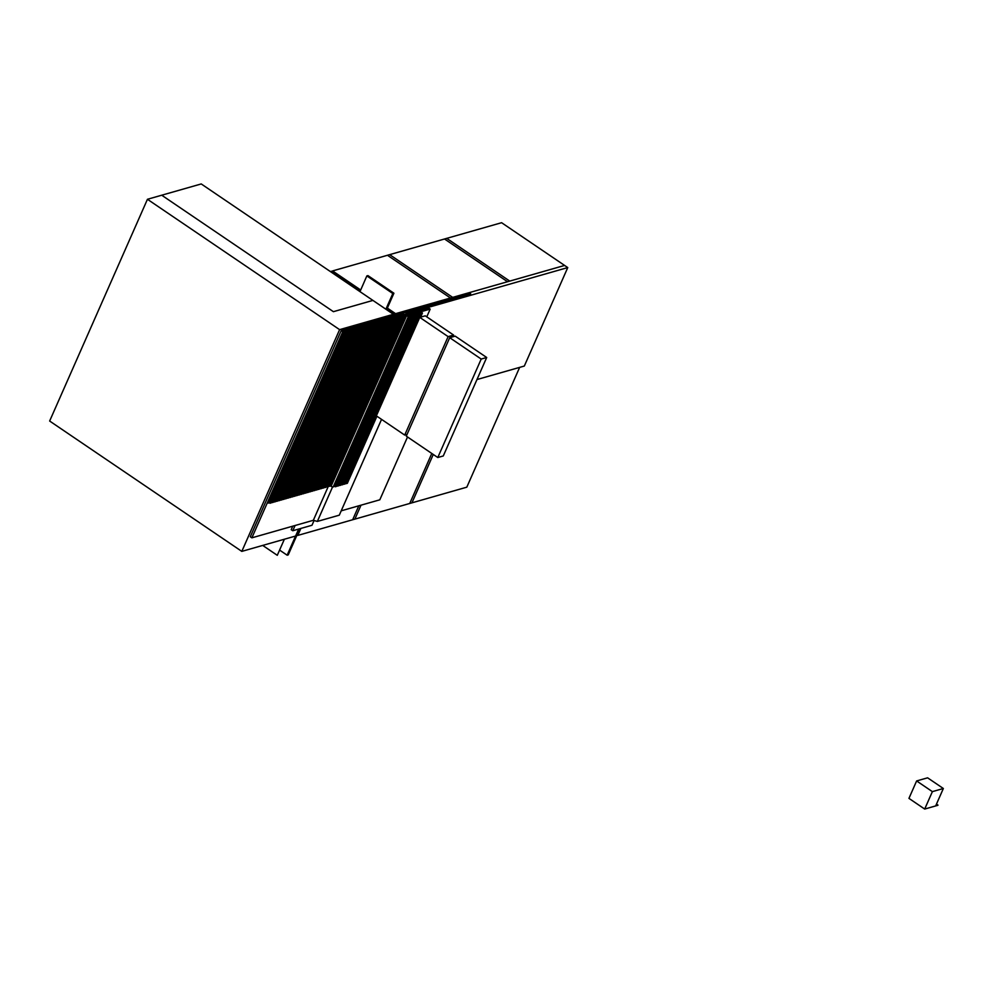 <?xml version="1.0" encoding="UTF-8"?>
<svg xmlns="http://www.w3.org/2000/svg" width="993" height="993" viewBox="0 0 993 993"><rect width="100%" height="100%" fill="white"/><g stroke="black" fill="none" stroke-linecap="round" stroke-linejoin="round"><path stroke-width="1.49" d="M932.377 791.632L916.626 780.945L908.943 798.372L924.694 809.059L932.377 791.632L943.35 788.504L927.599 777.817L916.626 780.945M943.35 788.504L935.667 805.931L937.913 805.286L924.694 809.059M937.988 805.112L936.473 804.082M935.418 805.993L936.573 805.671M372.909 300.407L201.231 183.941L161.722 195.211L333.4 311.678L372.909 300.407L333.4 311.678L161.722 195.211L147.448 199.283L339.606 329.639L393.389 314.297L372.909 300.407M419.778 317.388L448.128 336.627L453.615 335.063L425.265 315.824L419.778 317.388L376.359 415.856L404.71 435.083L448.128 336.627M453.615 335.063L452.858 336.788M404.71 435.083L407.043 434.413M486.694 357.492L455.191 336.13L449.705 337.694L481.208 359.056L486.694 357.492L443.275 455.961L437.789 457.525L481.208 359.056M449.705 337.694L406.286 436.15L437.789 457.525M567.76 267.576L501.602 222.705L446.726 238.357L509.732 281.093L507.535 281.727L444.529 238.99L389.653 254.642L452.659 297.379L507.535 281.727L444.529 238.99L446.726 238.357L509.732 281.093L564.607 265.441L469.118 292.687L470.694 293.754L407.031 311.914L407.13 314.173L405.777 313.8L407.515 313.304L404.362 311.169L469.118 292.687L470.694 293.754L405.938 312.236L386.736 317.71L385.16 316.643L404.362 311.169L405.479 312.361L341.182 330.706L342.759 331.774L404.225 314.235L408.235 315.377L430.18 309.108L428.604 308.041L407.105 314.173L407.515 313.304L567.76 267.576L524.329 366.045L476.963 379.549M297.044 534.904L297.788 535.413L352.664 519.749L358.808 505.809L352.664 519.749L354.861 519.128L361.005 505.176L354.861 519.128L409.737 503.463L431.794 453.453L409.737 503.463L411.934 502.843L433.271 454.459L411.934 502.843L466.809 487.178L519.649 367.373M387.357 308.091L395.586 313.664L450.462 298.012L387.456 255.275L332.581 270.928L360.645 289.968M297.788 535.413L300.867 528.437M332.581 270.928L332.221 271.747M387.456 255.275L389.653 254.642L452.659 297.379L450.462 298.012L387.456 255.275M407.515 436.994L379.81 499.814L341.22 510.824M403.307 316.32L402.053 315.464L403.146 315.153L399.856 316.097L403.307 316.32L313.341 520.295L251.874 537.834L250.298 536.766L341.182 330.706M430.18 309.108L426.767 316.841M381.548 419.369L339.296 515.168L317.35 521.437L332.605 486.843M408.235 315.377L403.146 315.153L404.412 316.01L405.504 315.7L404.238 314.843L406.137 315.377L408.297 316.693L408.024 315.911L409.116 315.6L411.474 316.134L409.116 315.6L409.749 316.022L334.629 486.334L333.3 486.719M313.341 520.295L317.35 521.437M404.225 314.235L403.915 314.93M342.759 331.774L251.874 537.834M384.018 321.223L382.293 321.111L384.018 321.223L308.897 491.535L309.531 491.957L384.651 321.645L385.743 321.335L384.49 320.478L386.215 320.59L383.385 320.789L384.651 321.645M383.559 321.955L381.2 321.422L383.559 321.955L308.438 492.28L307.333 492.59L382.454 322.278M381.821 321.844L380.096 321.732L381.821 321.844L306.713 492.156L307.333 492.59M381.362 322.588L379.003 322.042L381.362 322.588L306.241 492.9L305.136 493.211L380.257 322.899M379.636 322.477L377.899 322.353L379.636 322.477L304.516 492.789L305.136 493.211M379.165 323.209L376.806 322.675L379.165 323.209L304.044 493.533L302.952 493.844L378.06 323.532M377.439 323.097L375.714 322.986L377.439 323.097L302.319 493.409L302.952 493.844M376.968 323.842L374.609 323.296L376.968 323.842L301.847 494.154L300.755 494.464L375.875 324.152M375.242 323.73L373.517 323.606L375.242 323.73L300.122 494.042L300.755 494.464M374.771 324.463L372.412 323.929L374.771 324.463L299.65 494.787L298.558 495.097L373.678 324.773M373.045 324.351L371.32 324.239L373.045 324.351L297.925 494.663L298.558 495.097M372.574 325.096L370.215 324.55L372.574 325.096L297.466 495.408L296.361 495.718L371.481 325.406M370.848 324.972L369.123 324.86L370.848 324.972L295.728 495.296L296.361 495.718M370.377 325.716L368.031 325.183L370.377 325.716L295.269 496.028L294.164 496.351L369.284 326.027M368.651 325.605L366.926 325.493L368.651 325.605L293.531 495.917L294.164 496.351M368.192 326.349L365.834 325.803L368.192 326.349L293.072 496.661L291.967 496.972L367.087 326.66M366.454 326.225L364.729 326.114L366.454 326.225L291.346 496.55L291.967 496.972M365.995 326.97L363.637 326.424L365.995 326.97L290.875 497.282L289.782 497.605L364.89 327.28M364.27 326.858L362.532 326.747L364.27 326.858L289.149 497.17L289.782 497.605M363.798 327.603L361.44 327.057L363.798 327.603L288.678 497.915L287.585 498.225L362.706 327.913M362.073 327.479L360.347 327.367L362.073 327.479L286.952 497.803L287.585 498.225M361.601 328.224L359.243 327.678L361.601 328.224L286.481 498.536L285.388 498.858L360.509 328.534M359.876 328.112L358.15 328L359.876 328.112L284.755 498.424L285.388 498.858M359.404 328.844L357.046 328.311L359.404 328.844L284.283 499.169L283.191 499.479L358.312 329.167M357.679 328.733L355.953 328.621L357.679 328.733L282.558 499.057L283.191 499.479M357.207 329.477L354.849 328.931L357.207 329.477L282.099 499.789L280.994 500.1L356.115 329.788M355.482 329.366L353.756 329.254L355.482 329.366L280.361 499.678L280.994 500.1M355.022 330.098L352.664 329.564L355.022 330.098L279.902 500.422L278.797 500.733L353.918 330.421M353.285 329.986L351.559 329.875L353.285 329.986L278.177 500.298L278.797 500.733M352.825 330.731L350.467 330.185L352.825 330.731L277.705 501.043L276.613 501.353L351.721 331.041M351.1 330.619L349.362 330.495L351.1 330.619L275.98 500.931L276.613 501.353M350.628 331.352L348.27 330.818L350.628 331.352L275.508 501.676L274.416 501.986L349.524 331.674M348.903 331.24L347.178 331.128L348.903 331.24L273.783 501.552L274.416 501.986M348.431 331.985L346.073 331.439L348.431 331.985L273.311 502.297L272.219 502.607L347.339 332.295M346.706 331.873L344.981 331.749L346.706 331.873L271.586 502.185L272.219 502.607M346.234 332.605L343.876 332.072L346.234 332.605L271.114 502.93L270.022 503.24L345.142 332.916M344.509 332.494L342.784 332.382L344.509 332.494L269.388 502.806L270.022 503.24M342.784 332.382L267.663 502.694L268.296 503.128L343.417 332.804M268.296 503.128L269.388 502.806M386.215 320.59L311.094 490.914L311.728 491.336L386.848 321.024L387.94 320.702L386.687 319.858L388.412 319.969L385.582 320.168L386.848 321.024M385.743 321.335L310.635 491.647L309.531 491.957M388.412 319.969L313.291 490.281L313.925 490.716L389.045 320.391L390.137 320.081L388.884 319.225L390.609 319.336L387.779 319.535L389.045 320.391M387.94 320.702L312.82 491.026L311.728 491.336M390.609 319.336L315.489 489.661L316.122 490.083L391.242 319.771L392.334 319.461L391.068 318.604L392.806 318.716L389.976 318.914L391.242 319.771M390.137 320.081L315.017 490.393L313.925 490.716M392.806 318.716L317.686 489.028L318.319 489.462L393.427 319.138L394.531 318.827L393.265 317.971L394.991 318.083L392.173 318.281L393.427 319.138M392.334 319.461L317.214 489.772L316.122 490.083M394.991 318.083L319.883 488.407L320.503 488.829L395.624 318.517L396.728 318.207L395.462 317.35L397.188 317.462L394.37 317.661L395.624 318.517M394.531 318.827L319.411 489.139L318.319 489.462M397.188 317.462L322.067 487.774L322.7 488.208L397.821 317.884L398.913 317.574L397.659 316.717L399.385 316.829L396.567 317.04L397.821 317.884M396.728 318.207L321.608 488.519L320.503 488.829M399.385 316.829L324.264 487.153L324.897 487.575L400.018 317.263L401.11 316.953L398.752 316.407L400.018 317.263M398.913 317.574L323.805 487.886L322.7 488.208M401.582 316.208L326.461 486.52L327.094 486.955L402.215 316.63M401.11 316.953L325.989 487.265L324.897 487.575M403.779 315.588L328.658 485.9L329.291 486.322L404.412 316.01M327.094 486.955L328.186 486.644M405.504 315.7L330.384 486.011L329.291 486.322M339.606 329.639L241.808 551.388L49.65 421.032L147.448 199.283M241.808 551.388L295.591 536.034L298.67 529.058L287.138 555.199L279.592 550.085L284.37 539.236L277.283 555.31L262.698 545.418M295.082 525.508L292.774 530.746L291.197 529.679L292.749 526.178M384.39 318.381L385.16 316.643M314.073 520.506L311.988 525.26L292.774 530.746M392.818 293.531L393.911 293.22L386.997 308.897L385.892 309.208L392.818 293.531L366.851 275.917L359.987 291.632L330.384 271.561L331.488 271.238L360.285 290.788M299.762 528.748L288.231 554.888L287.138 555.199M385.892 309.208L393.389 314.297L394.482 313.987L387.245 308.327M406.274 315.762L331.153 486.086L330.446 485.887M331.153 486.086L406.398 316.159M408.297 316.693L333.176 487.004L331.29 486.471M409.749 316.022L408.024 315.911M334.629 486.334L335.262 486.769L410.382 316.457M411.474 316.134L336.366 486.458L335.262 486.769M411.946 315.402L410.221 315.277L411.946 315.402L336.826 485.714L337.459 486.136L412.579 315.824L413.671 315.513L411.313 314.967L412.579 315.824M413.671 315.513L338.551 485.825L337.459 486.136M414.143 314.769L412.418 314.657L414.143 314.769L339.023 485.093L339.656 485.515L414.776 315.203L415.868 314.88L413.51 314.347L414.776 315.203M415.868 314.88L340.748 485.205L339.656 485.515M416.34 314.148L414.615 314.036L416.34 314.148L341.22 484.46L341.853 484.894L416.961 314.57L418.065 314.26L415.707 313.714L416.961 314.57M418.065 314.26L342.945 484.572L341.853 484.894M418.537 313.515L416.799 313.403L418.537 313.515L343.417 483.839L344.037 484.261L419.158 313.949L420.262 313.639L417.904 313.093L419.158 313.949M420.262 313.639L345.142 483.951L344.037 484.261M420.722 312.894L418.996 312.783L420.722 312.894L345.614 483.206L346.234 483.641L421.355 313.316L422.459 313.006L420.101 312.46L421.355 313.316M422.459 313.006L420.622 317.152M376.918 416.241L347.339 483.318L346.234 483.641M393.911 293.22L367.944 275.607L366.851 275.917"/></g></svg>
